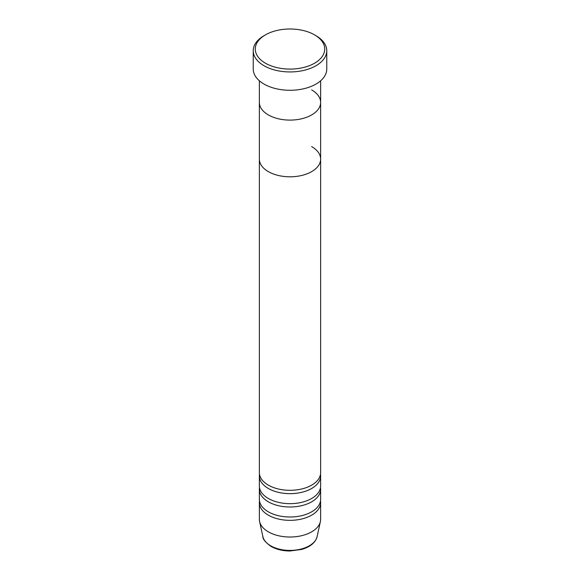 <?xml version="1.0" encoding="UTF-8"?>
<svg xmlns="http://www.w3.org/2000/svg" width="580" height="580" viewBox="0 0 580 580"><rect width="100%" height="100%" fill="white"/><g stroke="black" fill="none" stroke-linecap="round" stroke-linejoin="round"><path stroke-width="0.87" d="M265.452 63.22A34.72 20.046 0 0 0 314.548 63.22A34.72 20.046 0 0 0 314.556 34.873A34.72 20.046 0 0 0 314.548 34.873L315.998 35.706A36.765 21.228 180 0 1 326.765 50.714A36.765 21.228 180 0 1 304.072 70.325A36.765 21.228 180 0 1 264.001 65.721A36.765 21.228 180 0 1 253.235 50.714A36.765 21.228 180 0 1 264.001 35.706L265.444 34.873A34.72 20.046 0 0 0 265.452 63.22M268.337 114.92A30.638 17.69 0 0 0 301.723 118.755A30.638 17.69 0 0 0 320.638 102.413A30.638 17.69 180 0 1 301.723 118.755A30.638 17.69 180 0 1 268.337 114.92A30.638 17.69 180 0 1 259.361 102.413A30.638 17.69 0 0 0 268.337 114.92M253.235 50.714L253.235 69.056A36.765 21.228 0 0 0 264.001 84.064A36.765 21.228 0 0 0 304.072 88.667A36.765 21.228 0 0 0 326.765 69.056L326.765 50.714M315.998 35.706L314.556 34.873A34.72 20.046 0 0 0 265.444 34.873M259.499 474.302A30.638 17.69 0 0 0 259.361 475.97A30.638 17.69 0 0 0 268.337 488.476A30.638 17.69 0 0 0 301.723 492.311A30.638 17.69 0 0 0 320.638 475.97A30.638 17.69 0 0 0 320.501 474.302M259.361 80.794L259.361 159.116A30.638 17.69 0 0 0 268.337 171.622A30.638 17.69 180 0 1 259.361 159.116L259.361 472.635A30.638 17.69 0 0 0 268.337 485.141A30.638 17.69 0 0 0 301.723 488.976A30.638 17.69 0 0 0 320.638 472.635L320.638 159.116A30.638 17.69 0 0 0 311.663 146.602M259.499 487.642A30.638 17.69 0 0 0 259.361 489.31A30.638 17.69 0 0 0 268.337 501.816A30.638 17.69 0 0 0 301.723 505.651A30.638 17.69 0 0 0 320.638 489.31A30.638 17.69 0 0 0 320.501 487.642M259.361 475.97L259.361 485.975A30.638 17.69 0 0 0 268.337 498.481A30.638 17.69 0 0 0 301.723 502.316A30.638 17.69 0 0 0 320.638 485.975L320.638 475.97M259.499 500.982A30.638 17.69 0 0 0 259.361 502.65A30.638 17.69 0 0 0 268.337 515.163A30.638 17.69 0 0 0 301.723 518.991A30.638 17.69 0 0 0 320.638 502.65A30.638 17.69 0 0 0 320.501 500.982M259.361 489.31L259.361 499.315A30.638 17.69 0 0 0 268.337 511.821A30.638 17.69 0 0 0 301.723 515.656A30.638 17.69 0 0 0 320.638 499.315L320.638 489.31M268.337 171.622A30.638 17.69 0 0 0 301.723 175.457A30.638 17.69 0 0 0 320.638 159.116A30.638 17.69 180 0 1 301.723 175.457A30.638 17.69 180 0 1 268.337 171.622M259.361 502.65L259.361 519.332A30.638 17.69 0 0 0 259.601 521.536A30.638 17.69 0 0 0 268.337 531.838A30.638 17.69 0 0 0 299.933 536.065A30.638 17.69 0 0 0 320.399 521.536A30.638 17.69 0 0 0 320.638 519.332L320.638 502.65M311.663 89.907A30.638 17.69 180 0 1 320.638 102.413L320.638 80.794M270.671 545.787A27.332 15.783 0 0 0 298.86 549.557A27.332 15.783 0 0 0 317.122 536.594C315.433 542.626 310.3 546.904 301.709 549.427L290.014 551C282.721 550.949 276.413 549.434 271.07 546.447C265.452 542.38 262.726 539.096 262.878 536.594A27.332 15.783 0 0 0 270.671 545.787M317.122 536.594L320.399 521.536M262.878 536.594L259.601 521.536M320.638 159.116L320.638 102.413"/></g></svg>
